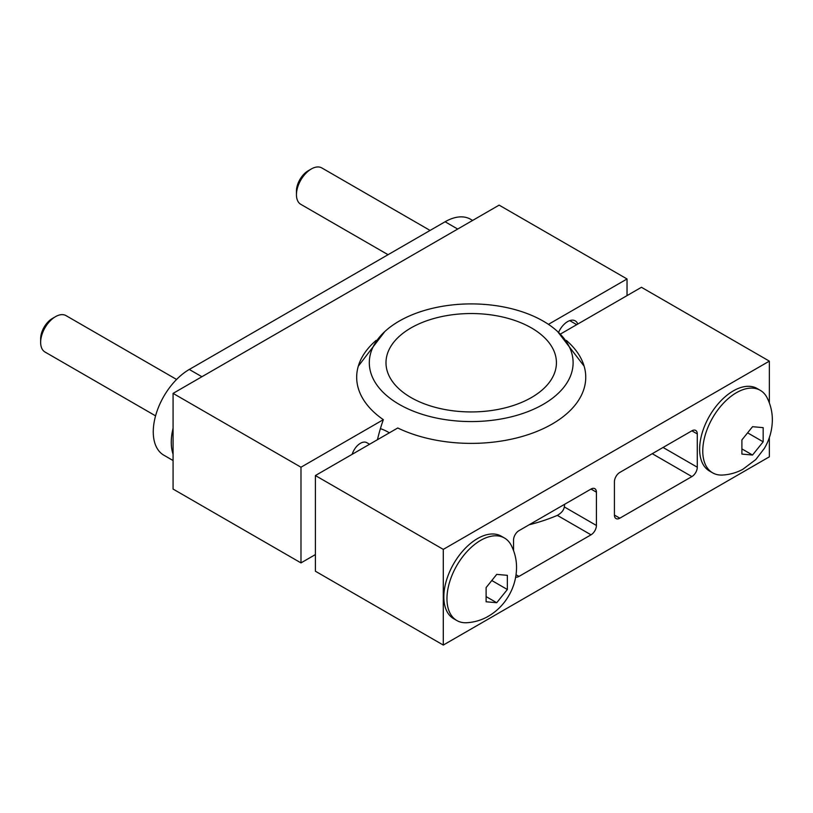 <?xml version="1.0" encoding="UTF-8"?>
<svg xmlns="http://www.w3.org/2000/svg" width="813" height="813" viewBox="0 0 813 813"><rect width="100%" height="100%" fill="white"/><g stroke="black" fill="none" stroke-linecap="round" stroke-linejoin="round"><path stroke-width="1.22" d="M496.723 602.728L486.103 601.772L486.103 587.606L496.723 574.385L507.353 575.33L507.353 589.506L496.723 602.728L486.326 596.722M507.353 589.506L492.038 580.665M466.662 622.728A47.642 27.51 -60 0 1 456.825 620.532A47.642 27.51 -60 0 1 446.957 598.724A47.642 27.51 120 0 1 467.76 550.777A47.642 27.51 120 0 1 504.467 538.013A47.642 27.51 120 0 1 511.296 545.432C514.812 552.423 516.56 559.811 516.55 567.596C516.418 577.779 513.765 587.26 508.582 596.02C503.298 605.004 496.093 612.016 486.957 617.047C480.635 620.431 473.867 622.321 466.662 622.728M504.467 538.013L501.336 536.204A47.642 27.51 120 0 0 464.63 548.968A47.642 27.51 120 0 0 443.837 596.915A47.642 27.51 120 0 0 453.695 618.723L456.825 620.532M566.336 340.423A114.531 66.127 0 0 1 577.992 353.33A114.531 66.127 0 0 1 552.2 424.01A114.531 66.127 0 0 1 397.75 427.984L315.393 475.544L315.393 571.224L443.288 645.065L769.352 456.825L769.352 437.567M769.352 402.882L769.352 361.135L641.447 287.294L560.33 334.123M443.288 645.065L443.288 549.385L769.352 361.135M513.552 550.564L513.552 540.025A7.642 4.411 -60 0 1 518.948 530.665L591.01 489.06A7.642 4.411 -60 0 1 594.831 488.684A7.642 4.411 -60 0 1 596.417 492.18L591.01 489.06M515.686 577.047A7.642 4.411 -60 0 0 518.948 576.427L591.01 534.822A7.642 4.411 -60 0 0 596.417 525.462L596.417 492.18M691.883 430.819A7.642 4.411 -60 0 1 695.715 430.443A7.642 4.411 -60 0 1 697.29 433.939L691.883 430.819L619.831 472.424A7.642 4.411 -60 0 0 614.425 481.784L614.425 515.066A7.642 4.411 -60 0 0 616.01 518.562A7.642 4.411 -60 0 0 619.831 518.186L691.883 476.581L652.26 453.695M691.883 476.581A7.642 4.411 -60 0 0 697.29 467.221L697.29 433.939M760.267 390.331L757.137 388.523A47.642 27.51 120 0 0 720.43 401.287A47.642 27.51 120 0 0 699.637 449.223A47.642 27.51 120 0 0 709.505 471.032L712.625 472.841A47.642 27.51 -60 0 1 702.767 451.032A47.642 27.51 120 0 1 723.56 403.085A47.642 27.51 120 0 1 760.267 390.331A47.642 27.51 120 0 1 767.096 397.74C770.612 404.742 772.36 412.13 772.35 419.904C772.218 430.097 769.565 439.569 764.383 448.339L755.826 459.528L742.767 469.355C736.436 472.739 729.668 474.64 722.472 475.046A47.642 27.51 -60 0 1 712.625 472.841M315.393 475.544L443.288 549.385M548.44 324.346L627.036 278.971L499.131 205.13L173.078 393.38L173.078 489.06L300.983 562.901L300.983 467.221L383.34 419.671A128.251 74.044 120 0 0 377.445 439.711M300.983 562.901L315.393 554.588M369.559 444.264L366.795 442.668A12.734 7.358 120 0 0 352.171 454.304M376.094 340.423A114.531 66.127 0 0 0 364.437 353.33A114.531 66.127 0 0 0 383.34 419.671M173.078 393.38L300.983 467.221M173.078 428.227A50.955 29.42 120 0 0 173.078 454.213M472.627 220.435L470.564 219.246A50.955 29.42 120 0 0 445.097 221.766L189.287 369.458A50.955 29.42 120 0 0 156.005 414.356A50.955 29.42 120 0 0 163.82 455.178L173.078 460.534M155.578 415.86L45 352.019A21.016 12.134 -60 0 1 40.65 342.405L40.65 338.787A16.595 9.583 120 0 1 52.388 318.462L55.508 316.664A21.016 12.134 120 0 0 40.65 342.405M176.594 379.458L66.016 315.617A21.016 12.134 120 0 0 55.508 316.664M388.045 254.703L300.81 204.337A21.016 12.134 -60 0 1 296.45 194.714L296.45 191.106A16.595 9.583 120 0 1 308.188 170.781L311.318 168.972A21.016 12.134 120 0 0 296.45 194.714M430.077 230.435L321.826 167.935A21.016 12.134 120 0 0 311.318 168.972M627.036 295.617L627.036 278.971M577.779 324.052A15.284 8.821 120 0 0 575.228 320.861A15.284 8.821 120 0 0 558.572 332.436M529.161 524.771A145.08 83.759 0 0 0 557.342 515.381C561.448 513.033 563.775 510.218 564.313 506.926A147.092 84.928 -120 0 0 564.629 504.294M763.163 441.815L752.533 455.036L741.903 454.091L741.903 439.914L752.533 426.693L763.163 427.648L763.163 441.815L747.838 432.973M752.533 455.036L742.137 449.04M531.468 327.944A85.213 49.197 0 0 0 438.603 317.283A85.213 49.197 0 0 0 385.992 362.74A85.213 49.197 0 0 0 410.951 397.527A85.213 49.197 0 0 0 503.826 408.187A85.213 49.197 0 0 0 556.427 362.74A85.213 49.197 0 0 0 531.468 327.944M557.606 331.541A101.899 58.831 0 0 1 543.267 404.335A101.899 58.831 180 0 1 407.76 408.776A101.899 58.831 180 0 1 384.823 331.541A101.899 58.831 180 0 1 399.153 321.135A101.899 58.831 0 0 1 557.606 331.541L584.14 366.206M380.393 428.675A49.918 28.821 60 0 1 389.366 432.831M189.287 369.458L201.898 376.734M445.097 221.766L457.699 229.053M596.417 525.462L564.313 506.926M591.01 534.822L557.342 515.381M518.948 576.427L516.052 574.75M697.29 467.221L663.062 447.455M619.831 518.186L614.425 515.066M576.722 324.661L569.73 320.627M358.289 366.206L384.823 331.541"/></g></svg>

